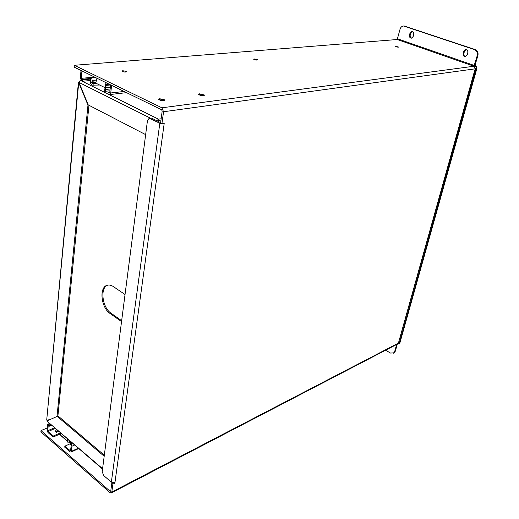 <?xml version="1.0" encoding="UTF-8"?>
<svg xmlns="http://www.w3.org/2000/svg" width="519" height="519" viewBox="0 0 519 519"><rect width="100%" height="100%" fill="white"/><g stroke="black" fill="none" stroke-linecap="round" stroke-linejoin="round"><path stroke-width="0.78" d="M96.956 83.695L92.557 83.715L91.688 82.69L92.097 81.249L96.307 80.841M95.152 77.357L90.715 77.772L90.553 83.462L92.414 85.155L99.667 85.032M109.172 84.195L105.467 84.571L104.754 89.748M104.708 91.104L105.338 85.181M110.339 87.374L105.571 87.88L105.26 90.747L104.676 91.357M90.553 83.462L90.844 80.542M96.515 79.978L92.135 80.4L92.097 81.249M105.571 87.88L110.365 87.101M105.467 84.571L106.252 85.382L105.61 87.601M92.135 80.4L91.766 77.863L91.117 77.818L90.851 80.477M91.766 77.863L95.477 77.513M110.599 84.934L106.252 85.382M90.715 77.772L91.117 77.818M90.786 79.05L82.657 79.822L81.626 79.31L81.23 78.35L81.944 70.915M81.016 70.467L80.315 77.895L81.489 80.75L82.521 81.262L82.657 79.822M110.599 84.889L109.781 92.486L109.392 93.024L108.121 92.453L107.958 93.913L109.613 94.568L110.748 92.966L111.566 85.512M96.943 78.233L95.749 83.105L104.844 87.581L105.26 85.901M105.597 84.558L106.064 82.677M107.115 83.189L106.81 84.435M90.857 80.458L82.521 81.262M109.801 92.265L108.121 92.453M67.496 438.821L67.308 441.831L67.652 442.11L67.866 440.144L68.638 439.807M57.414 430.121L57.032 429.79M57.084 430.264L56.986 430.835L57.823 430.472M56.11 428.992L56.013 429.959L56 428.902M56.013 429.959L55.52 431.49L56.318 432.314L56.986 430.835M68.073 439.314L67.866 440.144M58.738 431.263L56.318 432.314M68.787 439.937L67.853 440.352L67.983 442.279L70.299 441.241M67.983 442.279L67.652 442.11M78.758 448.539L70.993 452.114L70.084 451.854L64.739 447.183L64.843 446.171L70.5 450.927L71.2 445.549L69.994 443.933L70.104 442.915L70.973 443.667L71.979 446.217L74.658 445.004M70.234 442.856L69.462 442.182L68.287 442.143M60.704 434.617L60.029 434.033L53.139 437.043L47.969 432.528L47.002 430.05L47.476 424.99L47.91 424.198L49.577 425.165L50.979 424.568M70.993 452.114L71.979 446.217M53.139 437.043L53.236 436.044L48.066 431.536L47.735 430.699L48.222 425.632L48.643 425.45L49.48 426.17L49.577 425.165M53.236 436.044L60.133 433.034L60.029 434.033M60.133 433.034L60.606 433.443M60.554 432.827L60.82 435.564L61.599 436.025M69.864 441.435L71.071 442.48M69.462 442.182L69.52 441.591M70 443.849L64.843 446.171M71.505 442.285L70.104 442.915M51.725 425.217L49.48 426.17M199.458 93.829L204.616 95.055C203.617 96.171 201.612 96.009 198.602 94.575L199.458 93.829M159.69 98.727L164.997 99.94C164.082 101.192 161.986 101.082 158.723 99.596L159.69 98.727M475.216 68.45L475.144 68.832L163.556 111.747L161.96 123.457L164.244 123.113L164.134 123.918L159.82 123.243L149.193 118.241L147.454 120.583L102.198 471.706L103.729 475.573L111.351 482.19L114.952 482.566L114.874 483.118L112.889 484.136L111.812 492.044L111.28 492.966L109.95 492.602L40.891 431.873L41.007 430.614L47.197 427.974M163.556 111.747L161.902 107.816L74.34 65.29L74.172 67.126L161.636 109.769L162.188 111.079L160.605 122.776L161.96 123.457M111.28 492.966L397.82 343.87L398.41 343.111L475.144 68.832L473.951 66.237L161.902 107.816M111.812 492.044L398.41 343.111L475.378 68.748M112.889 484.136L111.812 483.202L110.742 491.11L110.125 491.298L41.007 430.614M114.465 482.761L114.874 483.118M111.812 483.202L112.61 482.8M162.927 123.314L164.134 123.918L114.952 482.566M150.186 118.423L151.71 118.202L160.618 122.653M397.21 39.515L400 29.382C400.584 27.351 401.758 26.229 403.523 26.002L474.457 49.61C476.844 50.719 477.772 52.724 477.233 55.624L473.951 66.237L397.21 39.515L74.34 65.29M395.666 46.288L398.598 47.06L395.666 46.288M254.193 58.939L257.541 59.769C256.717 60.295 255.439 60.126 253.7 59.27L254.193 58.939M160.358 99.045L164.036 99.882C163.401 100.751 161.947 100.673 159.683 99.642L160.358 99.045M200.12 94.127L203.695 94.977C203 95.755 201.612 95.639 199.523 94.646L200.12 94.127M122.743 70.694L126.441 71.518C125.734 72.323 124.249 72.232 121.984 71.246L122.743 70.694M151.71 118.202L149.193 118.241M404.723 26.158L475.138 49.532C477.519 50.648 478.447 52.653 477.908 55.546L474.613 66.653M463.791 51.29L463.169 53.593C462.942 55.501 463.668 56.526 465.348 56.662L467.165 54.956L467.801 52.653C468.028 50.752 467.308 49.72 465.64 49.577L463.791 51.29L464.479 51.219L463.85 53.515C463.603 55.222 464.213 56.24 465.686 56.584M410.029 33.008L409.478 35.24C409.29 37.031 409.939 38.01 411.431 38.185L413.176 36.505L413.727 34.267C413.922 32.483 413.28 31.503 411.794 31.322L410.029 33.008L410.737 32.956L410.192 35.188C409.978 36.752 410.51 37.731 411.788 38.114M405.443 26.119L403.523 26.002M465.984 49.571L464.479 51.219M412.151 31.335L410.737 32.956M397.301 344.142L395.335 351.181L394.018 352.907L390.431 353.037L385.623 350.221M395.335 351.181L394.674 351.532L396.639 344.486M394.674 351.532L393.357 353.251M475.229 65.135L476.364 68.028L399.286 343.091L398.605 343.974L397.509 344.032M398.605 343.974L399.941 342.748L477.039 67.937L475.32 64.823M160.974 120.045L158.282 120.44L157.685 121.187M88.963 105.279L57.94 415.596M46.762 419.488L78.726 82.664L78.414 82.437L79.122 81.697M88.561 105.072L87.977 105.136L78.726 82.664L79.07 82.631M156.816 120.752L158.451 119.162L161.143 118.773M79.225 81.574L80.471 80.27L78.985 82.424L150.27 118.085M87.977 105.136L57.051 415.966M145.644 134.629L88.243 104.903L78.985 82.424M102.587 468.696L47.638 421.681M47.112 420.844L57.22 416.387L104.189 456.272M57.22 416.387L58.102 416.011L104.325 455.215M121.543 321.618L110.119 313.534C101.049 307.741 98.844 287.195 107.186 285.288C109.139 284.717 111.215 285.165 113.408 286.618L125.04 294.52M48.397 419.813L48.552 420.208M107.66 285.165C99.778 287.74 102.237 307.585 111.053 313.217L121.66 320.716M122.679 71.648L122.231 71.363C122.86 70.655 124.171 70.733 126.169 71.603L125.637 72.076M254.148 59.581L253.914 59.387C254.641 58.926 255.77 59.069 257.301 59.828L256.976 60.107M395.653 46.665L398.242 47.235M92.557 83.715L96.249 83.345M91.688 82.69L95.957 82.274M93.816 85.233L93.958 83.799M110.164 88.983L105.558 89.476M105.26 90.747L105.571 87.802M105.578 87.737L105.87 85.038M94.627 77.097L81.23 78.35M124.125 91.48L110.748 92.966M90.754 78.453L81.626 79.31M109.204 92.992L109.567 92.946M56.007 430.004L55.818 431.86M67.859 440.196L67.963 439.223M78.33 448.169L71.421 451.348M67.321 440.981L60.768 435.305M70.649 450.635L70.195 450.842M48.066 431.536L55.397 428.383M72.381 443.031L70.973 443.667M48.741 424.438L50.142 423.848M54.644 427.734L47.735 430.699M48.222 425.632L48.65 425.45M159.82 123.243L111.351 482.19M110.768 490.968L110.125 491.298M474.47 65.53L397.723 38.854M477.233 55.624L477.908 55.546M463.169 53.593L463.85 53.515M475.138 49.532L474.457 49.61M409.478 35.24L410.192 35.188M399.286 343.091L399.941 342.748M477.039 67.937L476.364 68.028M475.657 64.946L475.268 64.992M158.451 119.162L80.523 80.393M80.549 80.348L80.964 80.309M111.053 313.217L110.119 313.534M109.963 90.786L104.63 91.37M126.545 92.661L109.613 94.568M67.567 438.886L67.314 441.273M60.82 435.564L67.717 441.526M49.681 423.452L47.91 424.198M47.158 421.272L102.541 469.059M80.322 80.244L80.88 80.192M78.414 82.437L46.704 420.118M126.13 71.927L126.169 71.603"/></g></svg>

